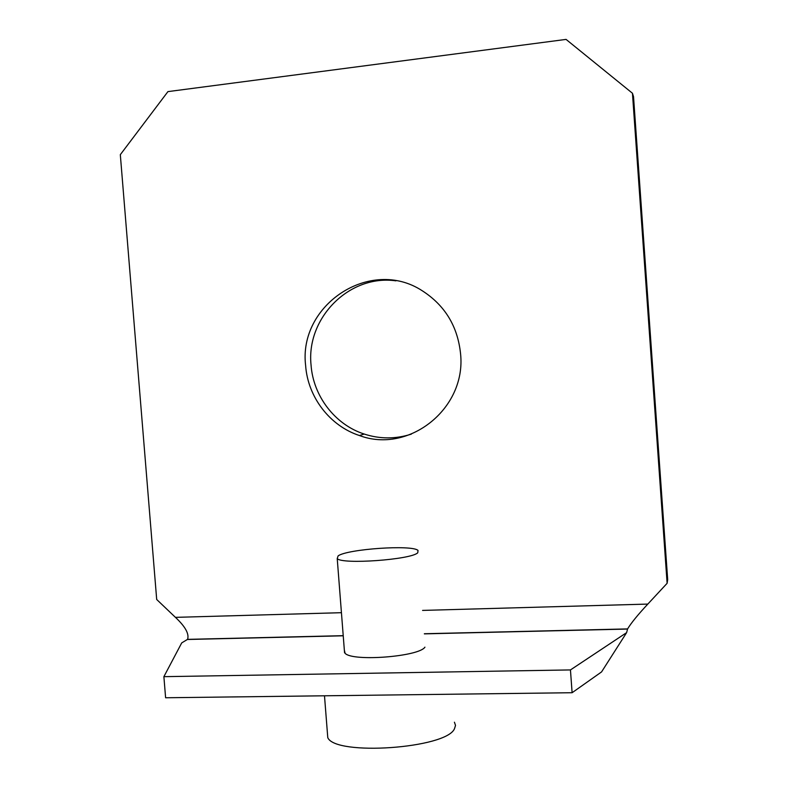<?xml version="1.0" encoding="UTF-8"?>
<svg xmlns="http://www.w3.org/2000/svg" width="788" height="788" viewBox="0 0 788 788"><rect width="100%" height="100%" fill="white"/><g stroke="black" fill="none" stroke-linecap="round" stroke-linejoin="round"><path stroke-width="1.18" d="M417.748 552.782L418.024 550.428C412.272 544.567 347.626 549 338.111 555.875L337.225 558.584C341.933 564.681 411.178 559.707 417.748 552.782M344.336 650.011L345.095 653.311C352.581 661.812 418.861 656.709 424.929 647.165M632.449 93.25L566.06 39.4L167.933 91.615L120.318 154.665L156.694 599.491L175.438 617.359C185.318 626.598 189.366 633.936 187.574 639.364L181.713 642.9L163.884 676.665L570.453 669.928L626.618 632.636L627.593 628.913C631.149 623.003 637.896 614.729 647.825 604.081L667.121 583.297L667.682 579.623L633.522 96.638L632.449 93.25L667.121 583.297M570.453 669.928L572.108 692.721L165.608 697.764L163.884 676.665M572.108 692.721L601.559 671.918L626.618 632.636M305.626 365.543C298.179 304.887 370.39 256.809 422.269 290.772C444.974 305.389 457.739 326.409 460.576 353.851C466.427 408.805 408.598 454.134 359.456 435.537C329.847 425.934 307.812 397.073 305.626 365.543M411.375 434.119C395.596 439.162 379.875 439.133 364.194 434.05C334.959 424.594 313.21 396.118 311.053 365.021C306.069 318.047 349.291 274.135 395.94 280.843M454.42 722.212L455.523 725.413L454.459 728.792C446.215 748.492 335.442 756.214 327.778 737.666L324.489 695.784M187.377 639.492L343.233 635.798M424.368 633.867L627.553 629.051M175.438 617.359L341.431 612.69M422.585 610.414L647.825 604.081M344.553 652.779L337.225 558.584M187.574 639.364L343.223 635.67M424.358 633.739L627.593 628.913M359.456 435.537L364.194 434.05"/></g></svg>

